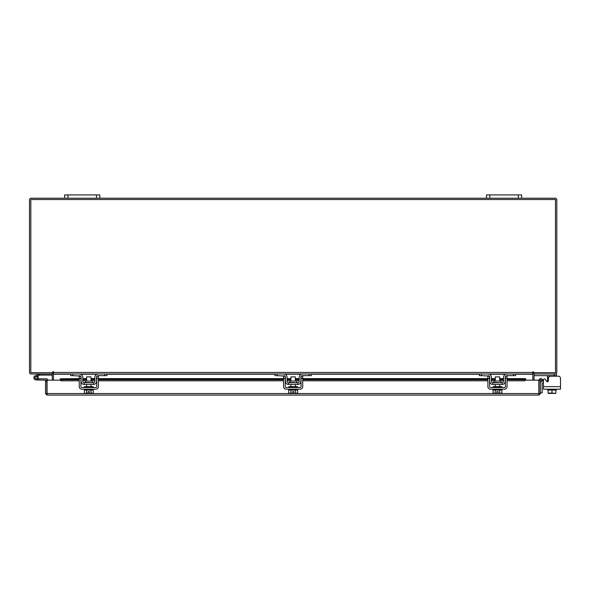 <?xml version="1.0" encoding="UTF-8"?>
<svg xmlns="http://www.w3.org/2000/svg" width="590" height="590" viewBox="0 0 590 590"><rect width="100%" height="100%" fill="white"/><g stroke="black" fill="none" stroke-linecap="round" stroke-linejoin="round"><path stroke-width="0.89" d="M35.017 378.116A1.099 1.099 0 0 1 35.673 376.708L40.105 375.093L39.737 374.06L35.297 375.683A2.198 2.198 0 0 0 33.984 378.492A2.198 2.198 0 0 0 36.801 379.805A2.198 2.198 0 0 0 37.598 376.191L36.823 376.966A1.099 1.099 0 0 1 36.425 378.773A1.099 1.099 0 0 1 34.95 377.74M36.049 378.839A1.099 1.099 0 0 0 37.082 377.371A1.099 1.099 0 0 1 36.049 378.839A1.099 1.099 0 0 0 37.082 377.371A1.099 1.099 0 0 1 36.049 378.839A1.099 1.099 0 0 0 37.082 377.371A1.099 1.099 0 0 1 36.049 378.839A1.099 1.099 0 0 0 37.082 377.371A1.099 1.099 0 0 1 35.267 378.522M40.105 375.093L52.355 375.085M40.186 373.986A1.328 1.328 0 0 0 39.737 374.06M37.148 377.74A1.099 1.099 0 0 0 35.673 376.708M33.851 377.74A2.198 2.198 0 0 0 36.049 379.938L46.824 380.167L46.824 381.111L45.511 381.111L45.511 393.545L47.053 395.086L47.067 380.144L60.305 380.144M37.974 378.802A2.198 2.198 0 0 0 37.458 376.059M47.923 380.144A1.328 1.328 0 0 0 46.595 378.839L38.247 378.839L38.247 379.938M518.308 198.218L518.308 194.914L521.641 194.914L521.641 198.218L486.492 198.218L486.492 194.914L489.833 194.914L489.833 198.218M518.308 194.914L489.833 194.914M551.96 393.405L550.551 393.405M533.943 372.673L533.943 373.986L556.37 373.986L556.37 376.184L558.302 376.184A2.198 2.198 0 0 1 560.5 378.374L560.5 389.186L543.449 389.186L543.449 382.873L542.675 382.873A0.524 0.524 0 0 0 542.151 383.397L542.151 392.888L540.396 392.888M540.396 383.397A2.286 2.286 0 0 1 542.675 381.111L543.449 381.111L543.449 379.975A1.055 1.055 0 0 1 545.418 379.444L546.436 381.214L545.418 379.444L546.384 381.111L547.579 381.111M96.465 198.218L96.465 194.914L99.806 194.914L99.806 198.218L64.657 198.218L64.657 194.914L67.99 194.914L67.99 198.218M96.465 194.914L67.99 194.914M547.579 381.715L547.579 376.059L546.524 375.653L547.579 376.059L547.579 377.239L548.73 377.239M556.37 375.653L534.12 375.653L534.12 373.986M556.37 389.186L556.37 390.064L548.132 390.064L555.817 390.064L555.817 393.065L555.817 390.064M547.579 389.186L547.579 390.064L548.132 390.064L548.132 393.065L548.132 390.064M555.817 391.627L555.817 393.375L551.975 393.065L551.975 390.064M548.132 393.065L551.975 393.065M554.069 393.405L555.765 393.405M550.227 393.405L553.722 393.405M548.184 393.405L549.88 393.405M558.302 376.184L550.603 376.184A2.198 2.198 0 0 0 548.405 378.374L548.405 380.683A1.055 1.055 0 0 1 546.436 381.214M543.449 382.873L543.449 381.111M92.328 382.423L92.328 381.066L85.314 381.066L85.314 382.423L92.682 382.77M104.814 373.986L106.923 373.986L106.923 375.653L104.814 375.653L104.814 373.986L98.139 373.986A3.252 3.252 0 0 0 94.887 377.239L94.887 381.369A1.409 1.409 0 0 1 93.478 382.77L84.164 382.77A1.409 1.409 0 0 1 82.755 381.369L82.755 377.239A3.252 3.252 0 0 0 79.502 373.986L72.828 373.986L72.828 375.653L70.719 375.653L70.719 373.986L72.828 373.986M80.911 376.509A1.578 1.578 0 0 1 81.088 377.239L81.088 381.369A3.075 3.075 0 0 0 84.164 384.444L93.478 384.444A3.075 3.075 0 0 0 96.553 381.369L96.553 377.239A1.578 1.578 0 0 1 96.731 376.509M96.959 376.184A1.578 1.578 0 0 1 98.139 375.653L97.084 376.059M104.814 375.653L98.139 375.653M80.557 376.059L72.828 375.653M79.502 375.653A1.578 1.578 0 0 1 80.683 376.184M93.478 384.444L93.478 382.77M84.164 382.77L84.164 384.444M97.084 374.156L98.139 373.986M84.429 389.186L84.429 390.064L93.213 390.064L93.213 389.186M84.429 387.519L84.429 386.642L93.213 386.642L93.213 387.519M91.015 381.066L91.015 376.885L86.627 376.885L86.627 381.066M91.044 390.064L91.044 393.065L91.037 390.064M86.605 390.064L86.605 393.065L85.594 393.405L84.385 393.065L84.385 390.064M86.597 393.065L86.597 390.064M86.605 393.065L88.161 393.375L88.161 391.627L89.481 391.627L89.481 393.375L93.257 393.065L93.257 390.064M92.254 393.405L93.058 393.169M85.594 393.405L88.161 393.375M84.385 393.065L85.388 393.405M89.481 393.375L92.047 393.405M79.244 378.374L79.244 376.184L80.911 376.184L80.911 378.374L79.244 378.374L79.244 386.642A2.552 2.552 0 0 0 81.789 389.186L95.853 389.186A2.552 2.552 0 0 0 98.397 386.642L98.397 378.374L96.731 378.374L96.731 386.642A0.878 0.878 0 0 1 95.853 387.519L81.789 387.519A0.878 0.878 0 0 1 80.911 386.642L80.911 378.374M96.731 378.374L96.731 376.184L98.397 376.184L98.397 378.374M296.652 382.423L296.652 381.066L289.638 381.066L289.638 382.423L297.006 382.77M309.145 373.986L311.255 373.986L311.255 375.653L309.145 375.653L309.145 373.986L302.464 373.986A3.252 3.252 0 0 0 299.211 377.239L299.211 381.369A1.409 1.409 0 0 1 297.803 382.77L288.488 382.77A1.409 1.409 0 0 1 287.087 381.369L287.087 377.239A3.252 3.252 0 0 0 283.834 373.986L277.153 373.986L277.153 375.653L275.043 375.653L275.043 373.986L277.153 373.986M285.236 376.509A1.578 1.578 0 0 1 285.413 377.239L285.413 381.369A3.075 3.075 0 0 0 288.488 384.444L297.803 384.444A3.075 3.075 0 0 0 300.885 381.369L300.885 377.239A1.578 1.578 0 0 1 301.055 376.509M301.284 376.184A1.578 1.578 0 0 1 302.464 375.653L301.409 376.059M309.145 375.653L302.464 375.653M284.889 376.059L277.153 375.653M283.834 375.653A1.578 1.578 0 0 1 285.014 376.184M297.803 384.444L297.803 382.77M288.488 382.77L288.488 384.444M288.753 389.186L288.753 390.064L297.544 390.064L297.544 389.186M288.753 387.519L288.753 386.642L297.544 386.642L297.544 387.519M295.347 381.066L295.347 376.885L290.951 376.885L290.951 381.066M290.929 390.064L290.929 393.065L290.929 390.064M295.369 390.064L295.369 393.065L295.361 390.064M289.919 393.405L292.493 393.375L288.709 393.065L288.709 390.064M292.493 393.375L292.493 391.627L293.805 391.627L293.805 393.375L297.589 393.065L297.589 390.064M296.578 393.405L297.389 393.169M288.709 393.065L289.719 393.405M293.805 393.375L296.379 393.405M283.569 378.374L283.569 376.184L285.236 376.184L285.236 378.374L283.569 378.374L283.569 386.642A2.552 2.552 0 0 0 286.12 389.186L300.177 389.186A2.552 2.552 0 0 0 302.729 386.642L302.729 378.374L301.055 378.374L301.055 386.642A0.878 0.878 0 0 1 300.177 387.519L286.12 387.519A0.878 0.878 0 0 1 285.236 386.642L285.236 378.374M301.055 378.374L301.055 376.184L302.729 376.184L302.729 378.374M500.984 382.423L500.984 381.066L493.97 381.066L493.97 382.423L501.33 382.77M513.47 373.986L515.579 373.986L515.579 375.653L513.47 375.653L513.47 373.986L506.788 373.986A3.252 3.252 0 0 0 503.543 377.239L503.543 381.369A1.409 1.409 0 0 1 502.134 382.77L492.82 382.77A1.409 1.409 0 0 1 491.411 381.369L491.411 377.239A3.252 3.252 0 0 0 488.159 373.986L481.484 373.986L481.484 375.653L479.375 375.653L479.375 373.986L481.484 373.986M489.567 376.509A1.578 1.578 0 0 1 489.744 377.239L489.744 381.369A3.075 3.075 0 0 0 492.82 384.444L502.134 384.444A3.075 3.075 0 0 0 505.21 381.369L505.21 377.239A1.578 1.578 0 0 1 505.387 376.509M505.615 376.184A1.578 1.578 0 0 1 506.788 375.653L505.733 376.059M513.47 375.653L506.788 375.653M489.213 376.059L481.484 375.653M488.159 375.653A1.578 1.578 0 0 1 489.339 376.184M502.134 384.444L502.134 382.77M492.82 382.77L492.82 384.444M493.085 389.186L493.085 390.064L501.869 390.064L501.869 389.186M493.085 387.519L493.085 386.642L501.869 386.642L501.869 387.519M499.671 381.066L499.671 376.885L495.275 376.885L495.275 381.066M495.261 390.064L495.261 393.065L495.253 390.064M499.693 390.064L499.693 393.065L499.693 390.064M494.243 393.405L496.817 393.375L493.041 393.065L493.041 390.064M496.817 393.375L496.817 391.627L498.137 391.627L498.137 393.375L501.913 393.065L501.913 390.064M500.903 393.405L501.714 393.169M493.041 393.065L494.044 393.405M498.137 393.375L500.704 393.405M487.893 378.374L487.893 376.184L489.567 376.184L489.567 378.374L487.893 378.374L487.893 386.642A2.552 2.552 0 0 0 490.445 389.186L504.509 389.186A2.552 2.552 0 0 0 507.053 386.642L507.053 378.374L505.387 378.374L505.387 386.642A0.878 0.878 0 0 1 504.509 387.519L490.445 387.519A0.878 0.878 0 0 1 489.567 386.642L489.567 378.374M505.387 378.374L505.387 376.184L507.053 376.184L507.053 378.374M539.083 380.144L540.396 380.144L540.396 393.545L539.083 393.545L539.083 380.144A1.541 1.541 0 0 1 541.362 378.795L540.396 380.144M525.594 380.144L538.832 380.144L538.854 395.086L47.053 395.086L47.067 393.545L538.832 393.545L538.854 395.086L540.396 393.545M45.511 393.545L47.053 393.773M46.824 393.545L46.824 381.111M541.391 378.81L542.889 379.672L542.232 380.808L540.706 379.93M507.053 378.603L525.646 378.603L525.646 379.945A1.755 0.878 180 0 1 523.891 380.808L523.891 379.672A1.755 0.878 0 0 0 525.646 378.81L525.646 378.795M60.254 379.93L60.254 378.81A1.755 0.878 0 0 0 62.009 379.672L62.009 380.808A1.755 0.878 180 0 1 60.254 379.945L60.254 380.144M60.254 378.795L79.244 378.603M62.009 379.672L79.244 379.672M82.755 379.672L86.627 379.672M91.015 379.672L94.887 379.672M98.397 379.672L283.569 379.672M287.087 379.672L290.951 379.672M295.347 379.672L299.211 379.672M302.729 379.672L487.893 379.672M491.411 379.672L495.275 379.672M499.671 379.672L503.543 379.672M507.053 379.672L523.891 379.672M62.009 380.808L79.244 380.808M82.755 380.808L86.627 380.808M91.015 380.808L94.887 380.808M98.397 380.808L283.569 380.808M287.087 380.808L290.951 380.808M295.347 380.808L299.211 380.808M302.729 380.808L487.893 380.808M491.411 380.808L495.275 380.808M499.671 380.808L503.543 380.808M507.053 380.808L523.891 380.808M52.127 373.986L52.355 380.144M533.943 380.144L534.171 373.986M52.355 372.673L52.355 373.986L31.041 373.986A1.541 1.541 0 0 1 29.5 372.445L29.5 199.759A1.541 1.541 0 0 1 31.041 198.218L64.657 198.218M521.641 198.218L555.256 198.218A1.541 1.541 0 0 1 556.798 199.759L556.798 372.445A1.541 1.541 0 0 1 555.256 373.986M486.492 198.218L99.806 198.218M53.454 373.426A1.541 1.541 0 0 0 52.355 372.688M533.943 372.688A1.541 1.541 0 0 0 532.844 373.426M533.5 371.788L532.844 371.788L532.844 373.986L53.454 373.986L53.122 371.457L52.798 372.673L30.813 372.673L30.813 199.531L555.485 199.531L555.485 372.673L533.5 372.673L533.5 371.788L532.844 371.788M515.579 374.215L532.844 374.215L532.844 380.144M53.454 380.144L53.454 374.215L70.719 374.215M53.454 371.788L52.798 371.788M546.384 381.111L545.418 379.444M554.261 375.653L554.261 373.986M547.579 381.369L548.154 381.369M543.449 386.642L560.5 386.642M60.254 378.81L79.244 378.81M82.755 378.81L86.627 378.81M91.015 378.81L94.887 378.81M98.397 378.81L283.569 378.81M287.087 378.81L290.951 378.81M295.347 378.81L299.211 378.81M302.729 378.81L487.893 378.81M491.411 378.81L495.275 378.81M499.671 378.81L503.543 378.81M507.053 378.81L525.646 378.81M80.705 374.215L96.937 374.215M106.923 374.215L275.043 374.215M285.029 374.215L301.269 374.215M311.255 374.215L479.375 374.215M489.361 374.215L505.593 374.215M53.454 372.445L532.844 372.445M67.902 199.722L68.27 199.531L67.902 199.722M91.015 384.444L91.015 386.642M86.627 384.444L86.627 386.642M295.347 384.444L295.347 386.642M290.951 384.444L290.951 386.642M499.671 384.444L499.671 386.642M495.275 384.444L495.275 386.642M503.543 378.603L499.671 378.603M495.275 378.603L491.411 378.603M487.893 378.603L302.729 378.603M299.211 378.603L295.347 378.603M290.951 378.603L287.087 378.603M283.569 378.603L98.397 378.603M94.887 378.603L91.015 378.603M86.627 378.603L82.755 378.603"/></g></svg>
